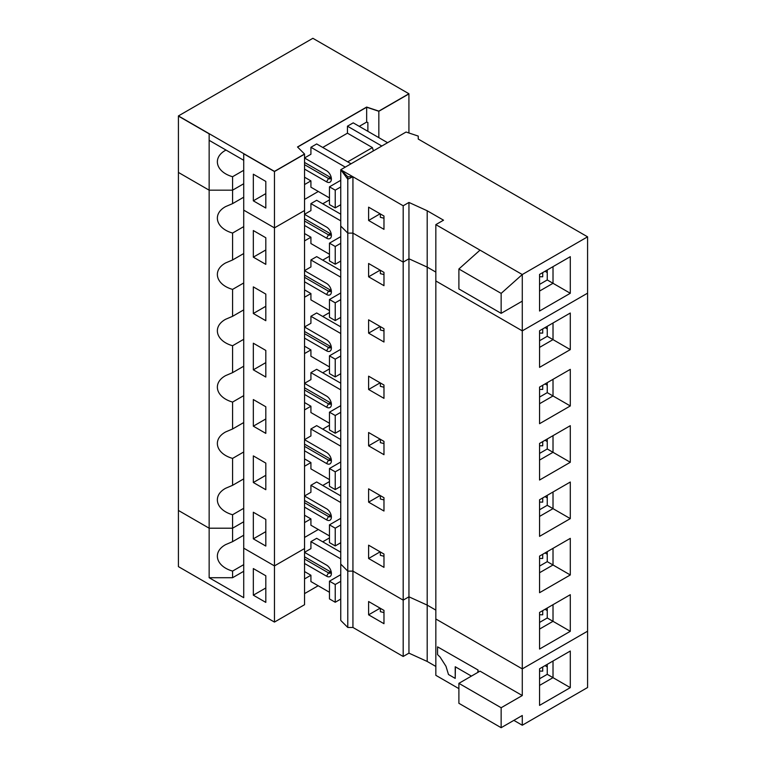<?xml version="1.0" encoding="UTF-8"?>
<svg xmlns="http://www.w3.org/2000/svg" width="766" height="766" viewBox="0 0 766 766"><rect width="100%" height="100%" fill="white"/><g stroke="black" fill="none" stroke-linecap="round" stroke-linejoin="round"><path stroke-width="1.15" d="M547.25 666.927L545.057 665.616M522.278 695.538L501.146 707.736L458.891 683.339L480.014 671.14L522.278 695.538L522.278 668.89L587.579 631.184L587.579 687.523L522.278 725.23L513.852 720.366M340.755 169.736L406.066 132.03L418.246 136.089L406.066 132.03L340.755 169.736L340.755 564.092L347.783 571.12L352.935 571.12L352.935 176.764L340.755 169.736L340.755 226.066L347.783 233.103L352.935 233.103L403.184 262.116L403.184 205.776L352.935 176.764L347.783 179.196L340.755 169.736L347.783 176.764L352.935 176.764L352.935 233.103M435.835 666.449L427.198 661.46L427.198 605.121L435.835 610.119L427.198 605.121L408.948 596.81L403.184 600.132L352.935 571.12L403.184 600.132L403.184 205.776L352.935 176.764M501.146 293.388L458.891 268.99L458.891 288.945L501.146 313.342L501.146 293.388L522.278 274.534L587.579 236.828L587.579 631.184L522.278 668.89L522.278 274.534L435.835 224.63L435.835 618.985L522.278 668.89L435.835 618.985L435.835 675.325L458.891 688.634M347.783 176.764L347.783 571.12L340.755 564.092L340.755 620.431L347.783 627.459L352.935 627.459L403.184 656.472L403.184 600.132L408.948 596.81L408.948 202.444L403.184 205.776L408.948 202.444L427.198 210.765L408.948 202.444L408.948 258.784L403.184 262.116M427.198 661.46L408.948 653.149L403.184 656.472M501.146 707.736L501.146 727.7L522.278 715.501L522.278 725.23M478.099 670.03L437.568 646.858L478.099 670.03L478.099 672.251M455.406 666.86L455.215 678.389L455.215 666.746L471.425 676.1M408.948 653.149L408.948 596.81L427.198 605.121L427.198 210.765L443.524 220.187L427.198 210.765L427.198 267.104L408.948 258.784M352.935 627.459L352.935 571.12L347.783 571.12L347.783 627.459M368.609 601.521L383.977 610.397L383.977 623.696L368.609 614.83L368.609 601.521M570.297 651.033L570.297 687.638L539.561 705.381L539.561 668.785L570.297 651.033L553.014 661.02L553.014 677.651L539.561 685.417M340.755 552.219L316.674 538.316L310.919 541.639L340.755 558.874M437.568 646.858L437.568 654.614L440.086 657.046L445.975 666.267L448.493 674.511L455.215 678.389M477.907 672.366L477.907 670.145M458.891 683.339L458.891 703.303L501.146 727.7M380.099 608.194L368.609 614.83M570.297 687.638L547.25 674.329L539.561 678.762M329.466 537.914L322.725 541.811M304.542 537.445L318.311 529.498L304.542 537.445M304.542 552.305L310.919 548.628L310.919 541.639M304.542 593.621L318.168 585.751M329.466 592.271L310.919 581.566L310.919 575.247L304.542 578.924M547.25 664.342L547.25 674.329M304.542 552.372L326.584 565.107A6.789 3.916 60 0 1 331.391 573.418A6.789 3.916 60 0 1 326.584 576.195L328.509 572.872A4.079 2.355 60 0 0 330.548 573.073A4.079 2.355 60 0 0 331.266 572.097A4.079 2.355 60 0 1 330.424 571.762L328.509 572.872L304.542 559.027M304.542 556.815L330.424 571.762M340.755 581.317L335.23 584.515L335.23 602.258L329.466 598.926L329.466 581.183L340.755 574.663M340.755 599.069L335.23 602.258M326.584 576.195L304.542 563.47M310.919 575.247L304.542 571.56M253.326 595.182L253.326 568.563L265.812 575.773L265.812 602.392L253.326 595.182L265.812 587.972M304.542 548.542L304.542 604.709L274.458 622.078L274.458 565.902L304.542 548.542L304.542 154.177L274.458 171.546L243.722 153.803L243.722 548.159L274.458 565.902L304.542 548.542M274.458 622.078L178.421 566.629L178.421 510.453L209.147 528.205L209.147 577.717L243.722 597.681L243.722 548.159L274.458 565.902L274.458 171.546M243.722 535.223L232.586 541.658L232.586 528.205L209.147 528.205L232.586 528.205L243.722 521.77L232.586 528.205L232.586 514.742C215.792 510.012 212.038 495.65 225.654 488.268L232.586 485.318L232.586 458.403L243.722 451.978M539.561 671.064A43.461 25.096 180 0 0 542.721 671.131L542.721 666.956M335.23 584.515L329.466 581.183M380.367 608.309L380.367 611.68L383.977 612.57M232.586 541.658L225.654 544.607C212.038 551.989 215.792 566.352 232.586 571.082L232.586 577.717L209.147 577.717M243.722 564.647L232.586 571.082M232.586 577.717L243.722 571.283M381.813 146.028L347.448 126.189L347.448 133.179L322.725 147.445L347.448 133.179L347.448 126.189L353.212 122.857L387.577 142.696L353.212 122.857L347.448 126.189L381.813 146.028M372.42 147.589L347.448 133.179L372.42 147.589L347.697 161.865L372.42 147.589L373.387 150.892L372.42 147.589M547.25 272.562L545.057 271.25L547.25 272.562M418.246 136.089L418.246 139.058L587.579 236.828L587.579 293.167L522.278 330.864L435.835 280.969L435.835 224.63L443.524 220.187L435.835 224.63L522.278 274.534L587.579 236.828L418.246 139.058L418.246 136.089M435.835 272.093L427.198 267.104M501.146 313.342L522.278 301.143L522.278 330.864M570.297 256.677L570.297 293.273L539.561 311.015L539.561 274.42L570.297 256.677L570.297 293.273L553.014 283.296L539.561 291.051L553.014 283.296L553.014 266.654L570.297 256.677L553.014 266.654L553.014 283.296L547.25 279.963L539.561 284.406L547.25 279.963L570.297 293.273L539.561 311.015L539.561 274.42L570.297 256.677M458.891 268.99L480.014 250.137M368.609 207.165L383.977 216.031L383.977 229.34L368.609 220.464L368.609 207.165L383.977 216.031L383.977 229.34L368.609 220.464L368.609 207.165M347.783 179.196L347.783 233.103M380.099 213.791L368.609 220.464L380.099 213.791M304.542 158.016L326.584 170.741A6.789 3.916 60 0 1 331.391 179.062A6.789 3.916 60 0 1 326.584 181.829L304.542 169.104L326.584 181.829L328.509 178.507L304.542 164.671L328.509 178.507A4.079 2.355 60 0 0 330.548 178.708A4.079 2.355 60 0 1 328.509 178.507L330.424 177.396L328.509 178.507L326.584 181.829A6.789 3.916 60 0 0 331.391 179.062A6.789 3.916 60 0 0 326.584 170.741L304.542 158.016M297.61 147.082L366.655 107.221L378.835 111.281L408.92 93.912L408.92 132.978L408.92 93.749L312.873 38.3L178.421 115.925L274.458 171.383L304.542 154.014L304.542 210.516L274.458 227.885L274.458 171.383M378.835 111.281L378.835 137.65L378.835 111.118L408.92 93.749M274.458 227.885L243.722 210.143L243.722 160.286L209.147 140.331L209.147 190.179L178.421 172.436L178.421 115.925M253.326 174.208L265.812 181.418L265.812 208.036L253.326 200.826L253.326 174.208L265.812 181.418L265.812 208.036L253.326 200.826L265.812 193.616L253.326 200.826L253.326 174.208M209.147 190.179L232.586 190.179L232.586 176.716C215.792 171.986 212.038 157.633 225.654 150.241C212.038 157.633 215.792 171.986 232.586 176.716L243.722 170.291L232.586 176.716L232.586 203.632L225.654 206.581C212.038 213.963 215.792 228.325 232.586 233.056L243.722 226.621M243.722 183.744L232.586 190.179M329.466 186.827L329.466 204.57L335.23 207.892L329.466 204.57L329.466 186.827L340.755 180.307L329.466 186.827L335.23 190.15L335.23 207.892L340.755 204.704L335.23 207.892L335.23 190.15L329.466 186.827M331.266 177.741A4.079 2.355 60 0 1 330.548 178.708A4.079 2.355 60 0 0 331.266 177.741A4.079 2.355 60 0 1 330.424 177.396L304.542 162.449L330.424 177.396A4.079 2.355 60 0 0 331.266 177.741M380.367 213.953L380.367 217.324L383.977 218.214L380.367 217.324L380.367 213.953M542.721 276.775L542.721 272.6L542.721 276.775A43.461 25.096 180 0 1 539.561 276.708A43.461 25.096 180 0 0 542.721 276.775M366.655 107.221L366.655 122.081L367.871 122.493L367.871 131.321L367.871 122.493L366.655 122.081L359.264 126.352L366.655 122.081L366.655 107.058L297.505 146.976L304.542 154.014M340.755 186.961L335.23 190.15L340.755 186.961M378.835 111.118L366.655 107.058M304.542 157.949L310.919 154.263L310.919 147.283L345.284 167.122L310.919 147.283L316.674 143.951L310.919 147.283L310.919 154.263L304.542 157.949M310.919 180.881L304.542 177.205L310.919 180.881L304.542 184.568L310.919 180.881L310.919 187.201L329.466 197.915L310.919 187.201L310.919 180.881M318.311 191.471L304.542 199.428M351.039 163.79L316.674 143.951L351.039 163.79M547.25 269.986L547.25 279.963L547.25 269.986M243.722 422.554L232.586 428.979L225.654 431.928C212.038 439.32 215.792 453.673 232.586 458.403M329.466 468.514L329.466 486.257L335.23 489.579L335.23 471.837L329.466 468.514L340.755 461.994M539.561 558.395A43.461 25.096 180 0 0 542.721 558.462L542.721 554.287M243.722 395.639L232.586 402.073L232.586 428.979M265.812 463.104L265.812 489.713L253.326 482.513L253.326 455.894L265.812 463.104M304.542 439.703L326.584 452.428A6.789 3.916 60 0 1 331.391 460.749A6.789 3.916 60 0 1 326.584 463.516L304.542 450.791M304.542 444.136L330.424 459.083A4.079 2.355 60 0 0 331.266 459.428A4.079 2.355 60 0 1 330.548 460.395A4.079 2.355 60 0 1 328.509 460.194L304.542 446.358M253.326 482.513L265.812 475.303M380.367 495.64L380.367 499.011L383.977 499.901M340.755 468.648L335.23 471.837M340.755 486.391L335.23 489.579M329.466 479.602L310.919 468.888L310.919 462.568L304.542 458.891M310.919 462.568L304.542 466.255M304.542 439.636L310.919 435.95L310.919 428.97L340.755 446.195M547.25 551.673L547.25 561.65L553.014 564.982L539.561 572.738M570.297 538.364L553.014 548.341L553.014 564.982L570.297 574.96L539.561 592.702L539.561 556.106L570.297 538.364L570.297 574.96M547.25 561.65L539.561 566.084M340.755 439.54L316.674 425.637L310.919 428.97M547.25 554.249L545.057 552.937M329.466 423.263L310.919 412.548L310.919 406.229L304.542 409.915M329.466 425.245L322.725 429.132M368.609 488.842L383.977 497.718L383.977 511.027L368.609 502.151L368.609 488.842M380.099 495.525L368.609 502.151M243.722 366.215L232.586 372.649L225.654 375.599C212.038 382.981 215.792 397.334 232.586 402.073M329.466 412.175L329.466 429.918L335.23 433.24L335.23 415.498L329.466 412.175L340.755 405.654M539.561 502.056A43.461 25.096 180 0 0 542.721 502.123L542.721 497.948M243.722 339.3L232.586 345.734L232.586 372.649M265.812 406.765L265.812 433.384L253.326 426.174L253.326 399.555L265.812 406.765M304.542 383.364L326.584 396.089A6.789 3.916 60 0 1 331.391 404.41A6.789 3.916 60 0 1 326.584 407.186L304.542 394.452M304.542 387.797L330.424 402.744A4.079 2.355 60 0 0 331.266 403.088A4.079 2.355 60 0 1 330.548 404.055A4.079 2.355 60 0 1 328.509 403.854L304.542 390.018M253.326 426.174L265.812 418.964M380.367 439.301L380.367 442.671L383.977 443.562M340.755 412.309L335.23 415.498M340.755 430.052L335.23 433.24M310.919 406.229L304.542 402.552M304.542 383.297L310.919 379.62L310.919 372.63L340.755 389.856M547.25 495.334L547.25 505.311L553.014 508.643L539.561 516.408M570.297 482.025L553.014 492.011L553.014 508.643L570.297 518.62L539.561 536.363L539.561 499.767L570.297 482.025L570.297 518.62M547.25 505.311L539.561 509.754M340.755 383.201L316.674 369.298L310.919 372.63M547.25 497.91L545.057 496.598M329.466 368.906L322.725 372.793M368.609 432.512L383.977 441.379L383.977 454.688L368.609 445.822L368.609 432.512M380.099 439.186L368.609 445.822M243.722 309.876L232.586 316.31L225.654 319.259C212.038 326.642 215.792 341.004 232.586 345.734M329.466 355.836L329.466 373.578L335.23 376.91L335.23 359.158L329.466 355.836L340.755 349.315M539.561 445.716A43.461 25.096 180 0 0 542.721 445.783L542.721 441.609M265.812 350.426L265.812 377.044L253.326 369.834L253.326 343.216L265.812 350.426M304.542 327.025L326.584 339.759A6.789 3.916 60 0 1 331.391 348.07A6.789 3.916 60 0 1 326.584 350.847L304.542 338.112M304.542 331.467L330.424 346.414A4.079 2.355 60 0 0 331.266 346.749A4.079 2.355 60 0 1 330.548 347.716A4.079 2.355 60 0 1 328.509 347.515L304.542 333.679M253.326 369.834L265.812 362.624M380.367 382.962L380.367 386.332L383.977 387.223M340.755 355.97L335.23 359.158M340.755 373.712L335.23 376.91M329.466 366.924L310.919 356.219L310.919 349.899L304.542 346.213M310.919 349.899L304.542 353.576M304.542 326.958L310.919 323.281L310.919 316.291L340.755 333.516M547.25 438.995L547.25 448.981L553.014 452.304L539.561 460.069M570.297 425.685L553.014 435.672L553.014 452.304L570.297 462.281L539.561 480.033L539.561 443.428L570.297 425.685L570.297 462.281M547.25 448.981L539.561 453.415M340.755 326.862L316.674 312.968L310.919 316.291M547.25 441.57L545.057 440.259M329.466 312.566L322.725 316.454M368.609 376.173L383.977 385.039L383.977 398.349L368.609 389.482L368.609 376.173M380.099 382.847L368.609 389.482M243.722 253.536L232.586 259.971L225.654 262.92C212.038 270.302 215.792 284.665 232.586 289.395L243.722 282.96M329.466 299.496L329.466 317.239L335.23 320.571L335.23 302.829L329.466 299.496L340.755 292.985M539.561 389.377A43.461 25.096 180 0 0 542.721 389.444L542.721 385.269M265.812 294.087L265.812 320.705L253.326 313.495L253.326 286.877L265.812 294.087M304.542 270.685L326.584 283.42A6.789 3.916 60 0 1 331.391 291.741A6.789 3.916 60 0 1 326.584 294.508L304.542 281.783M304.542 275.128L330.424 290.075A4.079 2.355 60 0 0 331.266 290.41A4.079 2.355 60 0 1 330.548 291.386A4.079 2.355 60 0 1 328.509 291.185L304.542 277.34M253.326 313.495L265.812 306.285M380.367 326.622L380.367 329.993L383.977 330.893M340.755 299.63L335.23 302.829M340.755 317.383L335.23 320.571M329.466 310.584L310.919 299.879L310.919 293.56L304.542 289.874M310.919 293.56L304.542 297.237M304.542 270.628L310.919 266.941L310.919 259.952L340.755 277.187M547.25 382.655L547.25 392.642L553.014 395.965L539.561 403.73M570.297 369.356L553.014 379.333L553.014 395.965L570.297 405.951L539.561 423.694L539.561 387.098L570.297 369.356L570.297 405.951M547.25 392.642L539.561 397.075M340.755 270.532L316.674 256.629L310.919 259.952M547.25 385.241L545.057 383.929M329.466 256.227L322.725 260.124M368.609 319.834L383.977 328.71L383.977 342.019L368.609 333.143L368.609 319.834M380.099 326.507L368.609 333.143M243.722 197.197L232.586 203.632M329.466 243.157L329.466 260.909L335.23 264.232L335.23 246.489L329.466 243.157L340.755 236.646M539.561 333.047A43.461 25.096 180 0 0 542.721 333.105L542.721 328.94M265.812 237.757L265.812 264.366L253.326 257.156L253.326 230.547L265.812 237.757M304.542 214.356L326.584 227.081A6.789 3.916 60 0 1 331.391 235.401A6.789 3.916 60 0 1 326.584 238.169L304.542 225.443M304.542 218.789L330.424 233.735A4.079 2.355 60 0 0 331.266 234.07A4.079 2.355 60 0 1 330.548 235.047A4.079 2.355 60 0 1 328.509 234.846L304.542 221.01M253.326 257.156L265.812 249.955M380.367 270.283L380.367 273.663L383.977 274.554M340.755 243.301L335.23 246.489M340.755 261.043L335.23 264.232M329.466 254.255L310.919 243.54L310.919 237.221L304.542 233.534M310.919 237.221L304.542 240.897M304.542 214.289L310.919 210.602L310.919 203.612L340.755 220.847M547.25 326.326L547.25 336.303L553.014 339.625L539.561 347.391M570.297 313.016L553.014 322.993L553.014 339.625L570.297 349.612L539.561 367.354L539.561 330.759L570.297 313.016L570.297 349.612M547.25 336.303L539.561 340.736M340.755 214.193L316.674 200.29L310.919 203.612M547.25 328.901L545.057 327.589M329.466 199.897L322.725 203.785M368.609 263.494L383.977 272.37L383.977 285.68L368.609 276.804L368.609 263.494M380.099 270.178L368.609 276.804M209.147 133.839L178.421 116.097L178.421 510.453L209.147 528.205L209.147 133.839M368.609 545.181L383.977 554.057L383.977 567.367L368.609 558.491L368.609 545.181M570.297 594.703L570.297 631.299L539.561 649.041L539.561 612.446L570.297 594.703L553.014 604.68L553.014 621.312L539.561 629.077M304.542 495.975L310.919 492.289L310.919 485.299L340.755 502.534M340.755 495.88L316.674 481.977L310.919 485.299M329.466 481.584L322.725 485.472M253.326 512.234L265.812 519.434L265.812 546.053L253.326 538.843L253.326 512.234M243.722 478.884L232.586 485.318M232.586 316.31L232.586 289.395M232.586 259.971L232.586 233.056M547.25 610.588L545.057 609.276M380.099 551.865L368.609 558.491M570.297 631.299L547.25 617.99L539.561 622.423M329.466 535.941L310.919 525.227L310.919 518.908L304.542 522.584M547.25 608.013L547.25 617.99M304.542 496.042L326.584 508.768A6.789 3.916 60 0 1 331.391 517.088A6.789 3.916 60 0 1 326.584 519.855L328.509 516.533A4.079 2.355 60 0 0 330.548 516.734A4.079 2.355 60 0 0 331.266 515.757A4.079 2.355 60 0 1 330.424 515.422L328.509 516.533L304.542 502.697M304.542 500.476L330.424 515.422M340.755 524.988L335.23 528.176L335.23 545.919L329.466 542.596L329.466 524.844L340.755 518.333M340.755 542.73L335.23 545.919M326.584 519.855L304.542 507.13M310.919 518.908L304.542 515.221M539.561 614.725A43.461 25.096 180 0 0 542.721 614.792L542.721 610.626M253.326 538.843L265.812 531.642M335.23 528.176L329.466 524.844M380.367 551.97L380.367 555.34L383.977 556.24M243.722 508.308L232.586 514.742M326.584 463.516L328.509 460.194L330.424 459.083M326.584 407.186L328.509 403.854L330.424 402.744M326.584 350.847L328.509 347.515L330.424 346.414M326.584 294.508L328.509 291.185L330.424 290.075M326.584 238.169L328.509 234.846L330.424 233.735"/></g></svg>
